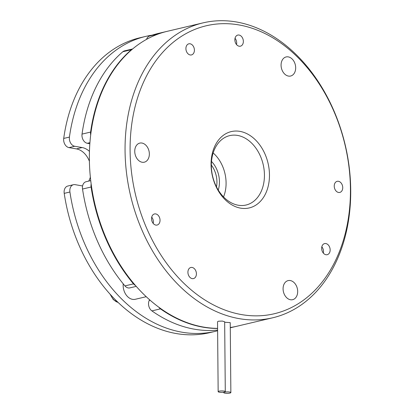 <?xml version="1.0" encoding="UTF-8"?>
<svg xmlns="http://www.w3.org/2000/svg" width="414" height="414" viewBox="0 0 414 414"><rect width="100%" height="100%" fill="white"/><g stroke="black" fill="none" stroke-linecap="round" stroke-linejoin="round"><path stroke-width="0.62" d="M211.502 161.45A23.174 16.865 -103.3 0 1 217.034 170.014A23.174 16.865 -103.3 0 1 218.261 190.062M216.486 186.88A21.388 15.566 76.7 0 0 214.706 170.966A21.388 15.566 76.7 0 0 211.342 165.088M223.534 196.909A32.085 23.35 76.7 0 0 222.742 166.651A32.085 23.35 76.7 0 0 213.158 152.968M335.019 113.964A147.953 107.676 76.7 0 0 184.059 34.729A147.953 107.676 76.7 0 0 145.511 225.558A147.953 107.676 76.7 0 0 296.476 304.792A147.953 107.676 76.7 0 0 335.019 113.964M140.848 227.462A151.519 110.269 -103.3 0 1 203.067 22.863A151.519 110.269 -103.3 0 1 334.926 113.182A151.519 110.269 -103.3 0 1 272.707 317.786A151.519 110.269 -103.3 0 1 140.848 227.462M265.384 154.971A39.216 28.54 -103.3 0 1 255.164 205.551A39.216 28.54 -103.3 0 1 215.151 184.551A39.216 28.54 -103.3 0 1 225.371 133.97A39.216 28.54 -103.3 0 1 265.384 154.971M215.057 183.769A35.651 25.947 76.7 0 0 246.082 205.018A35.651 25.947 76.7 0 0 260.722 156.88A35.651 25.947 76.7 0 0 229.692 135.626A35.651 25.947 76.7 0 0 215.057 183.769M329.56 246.998A5.703 4.15 -103.3 0 1 327.215 254.698A5.703 4.15 -103.3 0 1 322.252 251.298A5.703 4.15 -103.3 0 1 324.597 243.592A5.703 4.15 -103.3 0 1 329.56 246.998M321.833 246.791A5.703 4.15 -103.3 0 1 322.894 248.571A5.703 4.15 -103.3 0 1 323.318 253.073M242.759 38.481A5.703 4.15 -103.3 0 1 240.42 46.182A5.703 4.15 -103.3 0 1 235.457 42.782A5.703 4.15 -103.3 0 1 237.796 35.076A5.703 4.15 -103.3 0 1 242.759 38.481M235.038 38.274A5.703 4.15 -103.3 0 1 236.099 40.054A5.703 4.15 -103.3 0 1 236.518 44.557M195.817 270.885A5.703 4.15 -103.3 0 1 193.473 278.586A5.703 4.15 -103.3 0 1 188.51 275.186A5.703 4.15 -103.3 0 1 190.849 267.485A5.703 4.15 -103.3 0 1 195.817 270.885M342.14 184.722A5.703 4.15 -103.3 0 1 339.796 192.427A5.703 4.15 -103.3 0 1 334.833 189.027A5.703 4.15 -103.3 0 1 337.172 181.322A5.703 4.15 -103.3 0 1 342.14 184.722M159.442 217.355A5.703 4.15 -103.3 0 1 157.097 225.056A5.703 4.15 -103.3 0 1 152.135 221.656A5.703 4.15 -103.3 0 1 154.479 213.955A5.703 4.15 -103.3 0 1 159.442 217.355M151.715 217.153A5.703 4.15 -103.3 0 1 152.776 218.928A5.703 4.15 -103.3 0 1 153.196 223.436M193.809 47.222A5.703 4.15 -103.3 0 1 191.465 54.927A5.703 4.15 -103.3 0 1 186.502 51.522A5.703 4.15 -103.3 0 1 188.846 43.822A5.703 4.15 -103.3 0 1 193.809 47.222M229.951 393.072A3.566 0.724 -0.5 0 1 226.028 393.3A3.566 0.724 -0.5 0 1 223.731 392.643A3.566 0.724 -0.5 0 1 224.642 392.146A3.566 0.724 -0.5 0 1 228.569 391.918A3.566 0.724 -0.5 0 1 230.862 392.575A3.566 0.724 -0.5 0 1 229.951 393.072M224.378 392.099A3.566 0.724 -0.5 0 1 220.45 392.327A3.566 0.724 -0.5 0 1 218.157 391.67A3.566 0.724 -0.5 0 1 219.068 391.178A3.566 0.724 -0.5 0 1 222.996 390.951A3.566 0.724 -0.5 0 1 225.288 391.608A3.566 0.724 -0.5 0 1 224.378 392.099M225.288 391.608L224.662 321.802L222.37 321.073L218.442 321.212L217.531 321.745L218.157 391.67M294.654 62.788A9.801 7.136 -103.3 0 1 290.628 76.026A9.801 7.136 -103.3 0 1 282.094 70.183A9.801 7.136 -103.3 0 1 286.121 56.946A9.801 7.136 -103.3 0 1 294.654 62.788M148.326 148.952A9.801 7.136 -103.3 0 1 144.305 162.19A9.801 7.136 -103.3 0 1 135.771 156.347A9.801 7.136 -103.3 0 1 139.797 143.104A9.801 7.136 -103.3 0 1 148.326 148.952M296.657 286.452A9.801 7.136 -103.3 0 1 292.631 299.689A9.801 7.136 -103.3 0 1 284.102 293.847A9.801 7.136 -103.3 0 1 288.128 280.604A9.801 7.136 -103.3 0 1 296.657 286.452M217.588 328.369A151.519 110.269 -103.3 0 1 105.156 235.892A151.519 110.269 -103.3 0 1 167.375 31.288L203.067 22.863M123.222 283.828A12.477 9.082 76.7 0 0 135.3 299.281L146.22 296.703M217.614 330.76A151.519 110.269 -103.3 0 1 215.358 331.324A151.519 110.269 -103.3 0 1 69.919 192.013L64.211 193.364A7.131 5.191 -103.3 0 1 67.777 186.041L73.485 184.691A7.131 5.191 76.7 0 0 69.919 192.013M69.428 137.081A7.131 5.191 76.7 0 0 74.717 146.261L69.009 147.612A7.131 5.191 -103.3 0 1 63.715 138.426L69.428 137.081A151.519 110.269 -103.3 0 1 145.723 36.401A151.519 110.269 -103.3 0 1 152.088 35.169M74.717 146.261L82.148 147.555A19.608 14.273 -103.3 0 1 89.46 151.389M82.593 185.964A19.608 14.273 -103.3 0 1 82.495 185.948L75.063 184.649A7.131 5.191 76.7 0 0 73.485 184.691M63.715 138.426A151.519 110.269 -103.3 0 1 140.01 37.752L145.723 36.401M215.358 331.324L209.65 332.675A151.519 110.269 -103.3 0 1 64.211 193.364M69.009 147.612L76.44 148.905A19.608 14.273 -103.3 0 1 89.408 161.3M90.361 177.151A19.608 14.273 -103.3 0 1 88.725 181.094M217.604 330.087A151.519 110.269 -103.3 0 1 151.897 310.888A7.131 5.191 -103.3 0 1 149.211 300.481L150.142 300.259M149.552 299.741L149.211 300.481M136.227 286.374L129.784 287.896A7.131 5.191 -103.3 0 1 124.935 285.898A151.519 110.269 -103.3 0 1 82.531 189.038A7.131 5.191 -103.3 0 1 86.096 181.715L90.738 180.618M89.931 142.67L87.328 143.285L89.854 143.725M87.328 143.285A7.131 5.191 -103.3 0 1 82.039 134.1A151.519 110.269 -103.3 0 1 122.834 51.74A7.131 5.191 -103.3 0 1 124.505 50.875L132.646 48.955M146.561 39.366A7.131 5.191 -103.3 0 1 149.433 36.08A151.519 110.269 -103.3 0 1 158.334 33.425L166.899 31.402A151.519 110.269 -103.3 0 1 167.137 31.345M272.707 317.786L237.015 326.211A151.519 110.269 -103.3 0 1 230.277 327.5M224.667 322.227L230.236 322.641L230.862 392.575M149.433 36.08L157.998 34.057A151.519 110.269 -103.3 0 1 166.899 31.402M157.998 34.057A7.131 5.191 76.7 0 0 157.356 34.357M132.583 49.002A7.131 5.191 76.7 0 0 131.404 49.716L122.834 51.74M82.039 134.1L90.604 132.076A151.519 110.269 -103.3 0 1 131.404 49.716M90.604 132.076A7.131 5.191 76.7 0 0 90.687 135.016M91.158 183.945A7.131 5.191 76.7 0 0 91.101 187.014L82.531 189.038M124.935 285.898L133.505 283.875A151.519 110.269 -103.3 0 1 91.101 187.014M133.505 283.875A7.131 5.191 76.7 0 0 135.419 285.443M158.847 307.245A7.131 5.191 76.7 0 0 160.461 308.865L151.897 310.888M236.777 326.268A151.519 110.269 -103.3 0 1 236.539 326.325A151.519 110.269 -103.3 0 1 230.277 327.541M217.593 328.483A151.519 110.269 -103.3 0 1 160.461 308.865M118.047 302.401A12.477 9.082 -103.3 0 1 110.641 294.82M82.148 147.555L76.44 148.905M223.731 392.643L223.731 392.224M118.145 302.499L113.312 299.617L110.026 294.137M230.282 327.8L236.539 326.325"/></g></svg>
